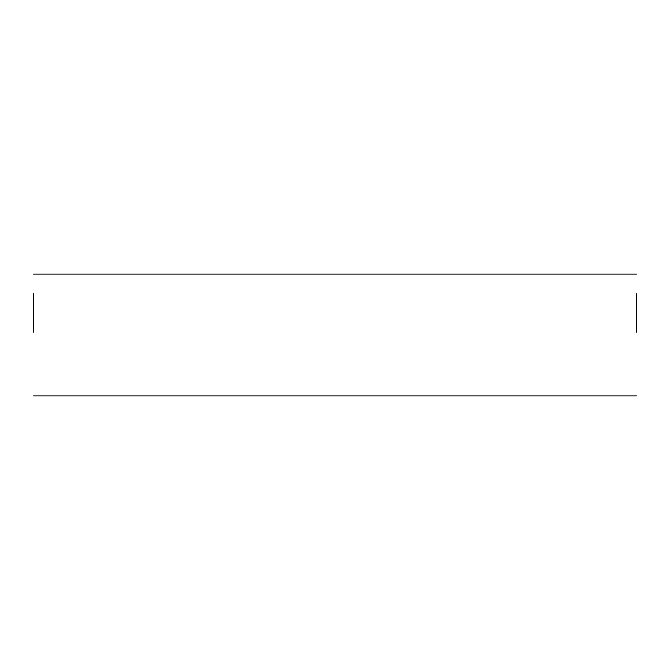 <?xml version="1.0" encoding="UTF-8"?>
<svg xmlns="http://www.w3.org/2000/svg" width="670" height="670" viewBox="0 0 670 670"><rect width="100%" height="100%" fill="white"/><g stroke="black" fill="none" stroke-linecap="round" stroke-linejoin="round"><path stroke-width="1" d="M636.5 332.119L636.5 293.736M33.5 332.119L33.5 293.736M636.5 395.903L33.5 395.903M636.5 274.097L33.5 274.097"/></g></svg>
